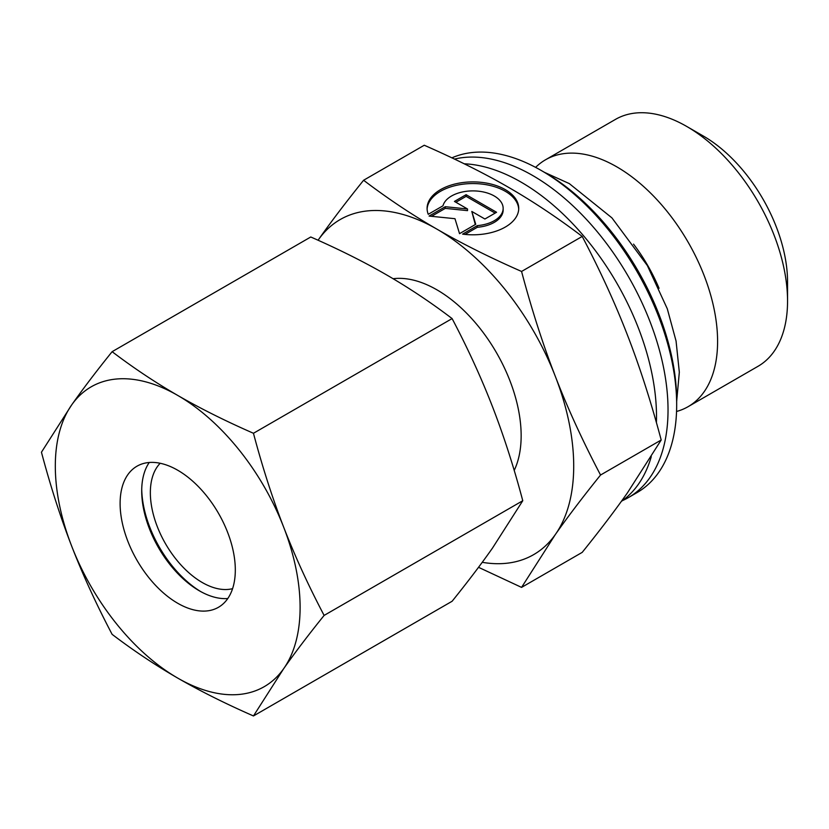 <?xml version="1.0" encoding="UTF-8"?>
<svg xmlns="http://www.w3.org/2000/svg" width="829" height="829" viewBox="0 0 829 829"><rect width="100%" height="100%" fill="white"/><g stroke="black" fill="none" stroke-linecap="round" stroke-linejoin="round"><path stroke-width="1.24" d="M454.479 159.085A191.426 110.526 60 0 1 532.674 175.51A191.426 110.526 60 0 1 668.029 409.961A191.426 110.526 60 0 1 628.382 497.597A191.426 110.526 60 0 1 622.455 500.623M787.55 301.051L787.55 281.933A119.138 68.786 60 0 0 703.313 136.018L686.754 126.464A142.557 82.299 60 0 1 787.55 301.051A142.557 82.299 60 0 1 758.027 366.304L688.07 406.697A142.557 82.299 60 0 1 676.547 411.474M535.617 167.375A142.557 82.299 60 0 1 545.513 159.79A142.557 82.299 60 0 1 655.366 197.976A142.557 82.299 60 0 1 717.593 341.444A142.557 82.299 60 0 1 688.07 406.697M676.671 404.977L676.671 400.811A186.338 107.583 60 0 0 544.912 172.598L541.316 170.525A191.426 110.526 60 0 1 676.671 404.977A191.426 110.526 60 0 1 637.024 492.602L628.382 497.597M464.199 163.79A191.426 110.526 60 0 1 521.151 182.162A191.426 110.526 60 0 1 656.506 416.614A191.426 110.526 60 0 1 656.413 422.583M651.262 456.686A191.426 110.526 60 0 1 621.315 501.421M393.101 278.72A119.138 68.786 60 0 1 478.178 326.118A119.138 68.786 60 0 1 521.151 435.733A119.138 68.786 60 0 1 514.208 470.406M521.565 271.456C489.628 257.425 461.411 243.311 436.914 229.136A193.468 111.697 60 0 1 555.378 376.511A193.468 111.697 60 0 1 573.709 466.074A193.468 111.697 60 0 1 555.378 534.477C567.616 517.047 582.673 497.234 600.548 475.027C582.673 440.976 567.616 408.137 555.378 376.511C543.088 344.926 531.814 309.911 521.565 271.456L582.217 236.441C600.092 270.482 615.149 303.321 627.387 334.947C639.677 366.532 650.952 401.557 661.2 440.002L627.387 492.913C615.149 510.343 600.092 530.156 582.217 552.363L521.565 587.388L555.378 534.477A193.468 111.697 60 0 1 482.25 562.311M518.705 209.177A45.823 26.455 0 0 0 483.214 184.235A45.823 26.455 0 0 0 427.111 209.177M428.261 214.296A45.823 26.455 180 0 1 427.09 208.348A45.823 26.455 180 0 1 483.214 182.577A45.823 26.455 180 0 1 518.726 208.348A45.823 26.455 180 0 1 462.603 234.13L477.338 225.623A30.238 17.461 0 0 0 502.83 210.908A30.238 17.461 0 0 0 503.151 208.348A30.238 17.461 0 0 0 475.131 190.939A30.238 17.461 0 0 0 442.997 205.789L428.261 214.296M477.338 225.623L477.338 227.281L465.007 234.41M503.151 208.348L503.151 210.017A30.238 17.461 180 0 1 502.83 212.566A30.238 17.461 180 0 1 477.338 227.281M466.105 194.691L496.561 212.276L484.903 219.011L471.815 211.457L475.742 224.296L459.535 233.654L454.976 218.701L429.08 216.068L445.287 206.711L467.525 208.981L454.447 201.426L466.105 194.691L466.105 196.359L455.888 202.255M467.525 208.981L467.525 210.639L445.287 208.38L431.536 216.317M445.287 206.711L445.287 208.38M475.307 224.545L471.815 211.457M495.12 213.105L466.105 196.359M318.44 239.716L318.067 240.244A193.468 111.697 60 0 1 318.44 239.716A193.468 111.697 60 0 1 436.914 229.136C412.355 214.991 387.92 198.701 363.599 180.256C345.724 202.473 330.667 222.286 318.44 239.716M363.599 180.256L424.261 145.241C456.199 159.282 484.416 173.385 508.913 187.561C533.472 201.706 557.907 217.996 582.217 236.441M600.548 475.027L661.2 440.002M478.53 567.316L521.565 587.388M451.898 157.852A191.426 110.526 60 0 1 541.316 170.525M633.543 244.12A119.138 68.786 60 0 1 659.055 288.305M545.513 159.79L615.47 119.397A142.557 82.299 60 0 1 686.754 126.464M200.732 591.585A85.532 49.377 60 0 1 141.728 489.39M232.586 588.652A73.315 42.331 60 0 1 178.608 562.311A73.315 42.331 60 0 1 150.35 492.685A73.315 42.331 60 0 1 160.194 463.266M227.778 598.528A81.46 47.035 60 0 1 199.312 590.787A81.46 47.035 60 0 1 141.707 491.017A81.46 47.035 60 0 1 149.241 462.489M120.112 503.493A81.46 47.035 60 0 1 136.982 466.199A81.46 47.035 60 0 1 199.758 488.022A81.46 47.035 60 0 1 235.312 570A81.46 47.035 60 0 1 218.441 607.294A81.46 47.035 60 0 1 155.665 585.471A81.46 47.035 60 0 1 120.112 503.493M253.456 433.277C225.457 421.008 200.203 408.386 177.707 395.412A173.095 99.936 60 0 1 283.715 527.275A173.095 99.936 60 0 1 300.108 607.408A173.095 99.936 60 0 1 283.715 668.609C294.969 652.61 308.429 634.879 324.118 615.419C308.429 585.626 294.969 556.249 283.715 527.275C272.482 498.291 262.399 466.965 253.456 433.277L452.106 318.585C467.794 348.377 481.255 377.755 492.509 406.728C503.742 435.712 513.825 467.038 522.767 500.726L492.509 548.062C481.255 564.062 467.794 581.792 452.106 601.263L253.456 715.955L283.715 668.609A173.095 99.936 60 0 1 177.707 678.081C200.203 691.054 225.457 703.676 253.456 715.955M41.45 452.219C50.393 485.898 60.476 517.234 71.709 546.218A173.095 99.936 60 0 1 55.315 466.074A173.095 99.936 60 0 1 71.709 404.873L41.45 452.219M112.122 351.683C96.433 371.143 82.962 388.874 71.709 404.873A173.095 99.936 60 0 1 177.707 395.412C155.241 382.418 133.376 367.848 112.122 351.683L310.771 236.99C338.771 249.26 364.014 261.881 386.511 274.855C408.987 287.85 430.852 302.419 452.106 318.585M324.118 615.419L522.767 500.726M112.122 634.351C133.376 650.516 155.241 665.096 177.707 678.081A173.095 99.936 60 0 1 71.709 546.218C82.962 575.181 96.433 604.559 112.122 634.351M676.671 401.381L679.324 372.2L676.06 341.03L667.293 308.771L647.356 265.57L611.916 217.861L569.285 183.592L544.435 172.328"/></g></svg>
